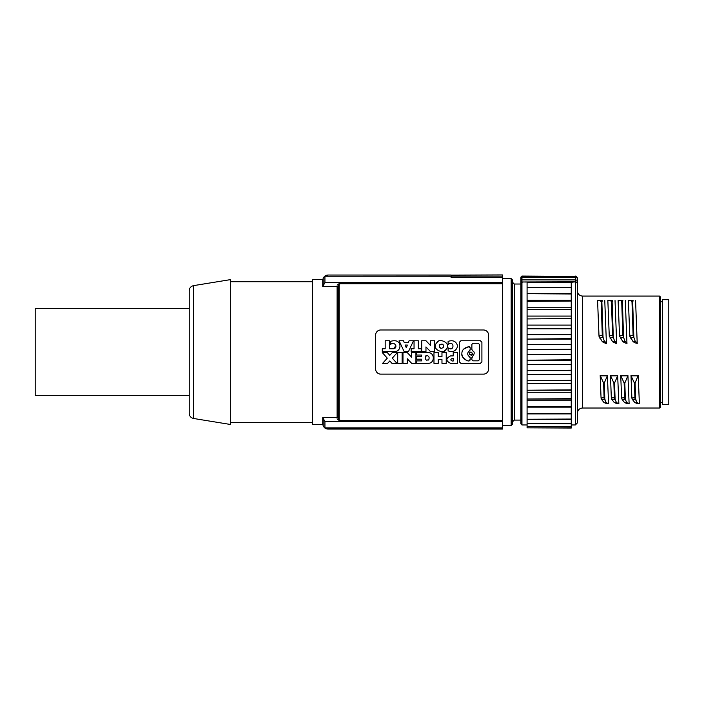 <?xml version="1.0" encoding="UTF-8"?>
<svg xmlns="http://www.w3.org/2000/svg" width="704" height="704" viewBox="0 0 704 704"><rect width="100%" height="100%" fill="white"/><g stroke="black" fill="none" stroke-linecap="round" stroke-linejoin="round"><path stroke-width="1.06" d="M668.8 404.422L668.8 299.675L662.64 299.675L662.64 404.422L668.8 404.422M662.64 402.371L660.581 402.371M662.64 301.734L660.581 301.734M659.56 408.021L659.56 296.085L582.542 296.085L582.542 408.021L659.56 408.021L660.581 406.991L660.581 300.194M660.581 352.053L660.581 297.114L659.56 296.085M597.573 300.546L599.016 336.362M602.263 300.705L597.582 300.705M606.426 343.64L604.762 300.546M605.458 343.297L602.36 341.774L599.007 336.002L602.29 335.13L601.181 301.638L601.85 301.638L603.038 337.278L599.773 338.149M636.865 403.401L634.814 402.547M637.041 402.697L634.938 402.723L632.394 399.467L631.866 397.998L634.911 397.69L635.483 399.274L632.394 399.467M630.995 375.329L631.875 398.235M638.035 375.822L631.004 375.707L634.41 383.055L635.078 383.055L638.035 375.822L631.162 375.822M639.39 403.559L638.185 375.329M639.382 403.401L637.921 403.401M616.695 343.64L615.032 300.546M615.727 343.297L612.63 341.766L609.277 336.002L612.559 335.13L611.45 301.638L612.11 301.638L613.307 337.278L610.042 338.149M607.842 300.546L609.286 336.362M612.533 300.705L607.851 300.705M606.056 403.401L604.006 402.547M606.241 402.697L604.138 402.723L601.586 399.467L601.058 397.998L604.111 397.69L604.674 399.274L601.586 399.467M600.186 375.329L601.066 398.235M604.102 397.69L603.61 383.055L604.27 383.055L607.385 375.707L600.195 375.707M608.582 403.559L607.376 375.329M618.112 300.546L619.555 336.362M622.802 300.705L618.121 300.705M626.965 343.64L625.302 300.546M625.997 343.297L622.899 341.766L619.546 336.002L622.829 335.13L621.72 301.638L622.38 301.638L623.577 337.278L620.312 338.149M628.382 300.546L629.825 336.362M633.072 300.705L628.39 300.705M637.234 343.64L635.571 300.546M636.266 343.297L633.169 341.774L629.816 336.002L633.098 335.13L631.99 301.638L632.65 301.638L633.846 337.278M618.851 403.559L617.646 375.329M617.382 403.401L618.807 403.401M616.326 403.401L614.275 402.547M616.51 402.697L614.398 402.723L611.855 399.467L611.327 397.998L614.381 397.69L614.944 399.274L611.855 399.467M610.456 375.329L611.336 398.235M614.372 397.69L613.879 383.055L614.539 383.055L617.654 375.707L610.465 375.707M626.595 403.401L624.545 402.547M626.78 402.697L624.668 402.723L622.125 399.467L621.597 397.998L624.65 397.69L625.214 399.274L622.125 399.467M620.726 375.329L621.606 398.235M624.642 397.69L624.149 383.055L624.809 383.055L627.924 375.707L620.734 375.707M629.121 403.559L627.915 375.329M627.651 403.401L629.077 403.401M602.888 336.846L604.498 341.642M604.252 340.842L606.443 343.174M602.386 300.722L601.867 301.902M601.181 301.902L600.459 300.722M602.29 335.13L603.011 337.216M636.882 402.318L638.414 403.401M634.964 398.649L636.134 400.057M635.386 398.869L637.296 403.304M634.911 397.69L634.41 383.055M635.677 400.066L635.052 382.263M631.99 301.902L631.268 300.722M633.195 300.722L632.676 301.902M633.098 335.13L633.82 337.216M633.697 336.846L635.307 341.642M635.061 340.842L637.252 343.174M630.582 338.149L633.838 337.269M621.72 301.902L620.998 300.722M622.926 300.722L622.406 301.902M622.829 335.13L623.55 337.216M623.427 336.846L625.038 341.642M624.791 340.842L626.982 343.174M611.45 301.902L610.729 300.722M612.656 300.722L612.137 301.902M612.559 335.13L613.281 337.216M613.158 336.846L614.768 341.642M614.522 340.842L616.713 343.174M571.243 424.961L575.353 424.961L577.403 422.91L577.403 352.053L577.403 413.151C577.711 410.036 579.418 408.32 582.542 408.021M577.403 283.844L577.403 278.45L577.403 283.844A2.05 2.05 180 0 0 575.353 281.794L571.243 282.33L521.954 281.978L575.353 281.794L575.353 279.893L521.954 279.893L521.954 277.156A1.03 0.642 180 0 0 520.925 277.807L520.925 280.535L520.925 277.807M577.403 352.053L577.403 284.029C577.192 282.542 576.338 281.882 574.834 282.049M575.353 276.065L577.403 278.45A2.05 2.042 180 0 0 575.353 276.408L521.954 276.065L520.925 277.086M571.243 287.496L571.243 282.718L527.085 282.718L527.085 287.496L571.243 287.725L527.085 287.496M527.085 287.725L527.085 293.7L571.243 293.7L571.243 287.725M571.243 301.039L527.085 301.365L571.243 301.039L571.243 293.982L527.085 293.7M571.243 309.373L527.085 309.742L571.243 309.373L571.243 301.365M571.243 318.542L527.085 318.938L571.243 318.542L571.243 309.742M571.243 413.398L527.085 413.662L571.243 413.398L571.243 406.868L527.085 406.868L571.243 406.56L571.243 399.01L527.085 399.01L571.243 398.666L571.243 390.236L527.085 390.236L571.243 389.858L571.243 380.723L527.085 380.723L571.243 380.318L571.243 370.647L527.085 370.647L571.243 370.225L571.243 360.21L527.085 360.21L571.243 359.779L571.243 349.615L527.085 349.615L571.243 349.184L571.243 339.073L527.085 339.073L571.243 338.642L571.243 328.777L527.085 328.777L571.243 328.363L571.243 318.938M571.243 419.047L527.085 419.25L571.243 419.047L571.243 413.662M577.403 278.45A2.05 1.294 180 0 0 575.353 277.156L521.954 277.156L521.954 276.065M520.925 282.814L520.925 280.535A1.03 0.642 0 0 1 521.954 279.893L521.954 281.794A1.03 1.03 0 0 0 520.925 282.814L520.925 282.814M520.925 283.008L520.925 423.931L520.925 420.086L514.254 420.086L514.254 284.02L520.925 284.02L520.925 283.008L522.474 282.119M527.085 424.961L521.954 424.961L521.954 281.978M527.085 287.25L571.243 287.25M527.085 293.471L571.243 293.471M527.085 301.039L527.085 293.982M571.243 300.318L527.085 300.318M527.085 309.373L527.085 301.365M571.243 307.771L527.085 307.771M527.085 318.542L527.085 309.742M571.243 316.087L527.085 316.087M527.085 328.363L527.085 318.938M571.243 325.107L527.085 325.107M527.085 338.642L527.085 328.777M571.243 334.655L527.085 334.655M527.085 349.184L527.085 339.073M571.243 344.538L527.085 344.538M527.085 359.779L527.085 349.615M571.243 354.561L527.085 354.561M527.085 370.225L527.085 360.21M571.243 364.54L527.085 364.54M527.085 380.318L527.085 370.647M571.243 374.273L527.085 374.273M527.085 389.858L527.085 380.723M571.243 383.583L527.085 383.583M527.085 398.666L527.085 390.236M571.243 392.269L527.085 392.269M527.085 406.56L527.085 399.01M571.243 400.171L527.085 400.171M527.085 413.398L527.085 406.868M571.243 407.15L527.085 407.15M527.085 413.662L527.085 419.047M527.085 413.89L571.243 413.89M571.243 427.838L527.085 427.838L571.243 428.041L571.243 419.25M571.243 423.386L527.085 423.386L527.085 419.496L571.243 419.496M571.243 423.535L527.085 423.386M527.085 423.535L571.243 423.808M571.243 426.334L527.085 426.334L527.085 423.808M571.243 426.43L527.085 426.334M527.085 426.43L571.243 426.738M527.085 427.838L527.085 426.738M502.445 425.471L511.174 425.471L512.714 423.931L512.714 280.166L511.174 278.626L502.445 278.626M502.445 274.93L451.097 275.106L502.445 274.93M502.445 283.712L502.445 420.394L339.161 420.394L339.161 283.712L502.445 283.712L502.445 275.106M502.445 427.865L324.931 427.865L328.011 429.07L502.445 429.07L502.445 420.394M451.097 275.035L328.011 275.035L451.097 275.106M328.011 275.202L324.931 276.232L451.097 276.232M502.445 276.135L451.097 276.135L451.097 277.534L502.445 277.534M502.445 277.64L451.097 277.534M502.445 282.586L324.931 282.586L324.931 276.232M324.931 282.586L322.731 286.537L322.731 279.655L312.462 279.655L312.462 424.45L322.731 424.45L322.731 417.569L324.931 421.52L324.931 427.865M322.731 417.569L337.11 417.569L337.11 286.537L322.731 286.537M336.398 286.22C337.858 286.651 338.334 286.106 337.823 284.592M338.14 285.402L338.14 419.267M338.448 285.657C337.938 284.134 338.413 283.598 339.874 284.029M312.462 281.706L230.314 281.706M312.462 422.391L230.314 422.391M193.547 285.63L230.314 279.655L230.314 424.45L193.547 418.475L193.547 285.63C190.872 286.264 189.438 287.954 189.235 290.699L189.235 413.406C189.438 416.143 190.872 417.833 193.547 418.475M189.235 308.405L35.2 308.405L35.2 395.692L189.235 395.692M502.445 421.52L324.931 421.52M339.874 420.077C338.413 420.508 337.938 419.962 338.448 418.449M337.823 419.514C338.334 417.991 337.858 417.454 336.398 417.886M483.446 374.132A5.13 5.13 0 0 0 488.576 368.993L488.576 335.104A5.13 5.13 0 0 0 483.446 329.974L380.75 329.974A5.13 5.13 0 0 0 375.619 335.104L375.619 368.993A5.13 5.13 0 0 0 380.75 374.132L483.446 374.132M397.276 352.59L392.286 358.16L397.276 352.59L392.269 352.59L389.787 355.362L392.269 352.59M389.787 360.95L387.64 363.343L389.787 360.95L391.934 363.343L396.933 363.343L392.286 358.16M382.633 363.343L387.279 358.16L382.633 363.343L387.64 363.343M393.386 348.744C398.728 348.225 394.381 340.551 390.641 344.441L390.641 341.37A10.745 10.745 0 0 1 395.41 340.824C402.01 341.484 401.166 351.859 394.548 351.516L382.29 351.516L382.29 348.744L385.185 348.744L385.185 340.754L389.444 340.754L389.444 348.744L393.492 348.753L395.894 345.752M453.209 352.59L457.635 352.59L457.635 363.343L450.578 363.343C445.623 360.87 445.623 358.389 450.578 355.907L453.209 355.907L453.209 352.59M453.209 358.521L452.109 358.521C450.446 359.357 450.446 360.184 452.109 361.011L453.209 361.011L453.209 358.521M402.134 352.59L397.707 352.59L397.707 363.343L402.134 363.343L402.134 352.59M441.971 363.343L446.23 363.343L446.23 352.59L441.971 352.59L441.971 356.585L438.231 356.585L438.231 352.59L433.972 352.59L433.972 363.343L438.231 363.343L438.231 359.586L441.971 359.586L441.971 363.343M403.524 340.754L399.098 340.754L404.087 351.516L408.514 351.516L413.503 340.754L409.077 340.754L408.32 342.663L404.281 342.663L403.524 340.754M407.37 345.057L406.296 347.767L405.231 345.057L407.37 345.057M480.366 363.343L481.906 361.856L481.906 342.25L480.366 340.754L460.882 340.754L459.342 342.25L459.342 361.856L460.882 363.343L480.366 363.343M469.357 353.989C470.166 351.49 471.293 351.49 472.736 353.989M472.727 353.373C472.067 355.837 470.95 355.837 469.357 353.373M470.184 349.976L470.202 347.723M470.202 349.474L469.26 350.926M469.876 350.636C465.582 353.426 468.882 356.787 469.876 356.734M469.26 356.444L470.202 357.896M470.202 357.588L470.149 360.061M470.202 359.418L468.785 360.844M469.401 360.826C467.113 361.935 461.085 357.113 461.868 354.05C461.674 350.055 464.191 347.565 469.401 346.606M468.723 346.623L470.202 348.031M471.874 349.774L471.874 344.379L473.026 343.262L478.245 343.262L479.398 344.379L479.398 359.726L478.245 360.835L473.026 360.835L471.874 359.726L471.874 357.588M471.874 357.896L472.824 356.444M472.208 356.734C474.901 353.742 474.901 351.701 472.208 350.627M472.824 350.918L471.874 349.466M469.929 354.904L472.727 353.681L471.082 352.053M470.932 352.053L469.735 352.66M469.621 352.81L469.524 354.385M469.031 346.614L463.637 349.087M461.886 354.358L462.493 356.62M462.783 357.183L466.585 360.413M389.787 355.362L387.297 352.59L382.29 352.59L387.279 358.16M407.238 358.741L411.664 363.343L415.923 363.343L415.923 352.59L411.664 352.59L411.664 357.201L407.238 352.59L402.978 352.59L402.978 363.343L407.238 363.343L407.238 358.741M414.049 348.744L414.049 340.754L418.308 340.754L418.308 348.744L421.203 348.744L421.203 351.516L411.154 351.516L411.154 348.744L414.049 348.744M421.538 355.045L416.777 355.045L416.777 352.59L427.909 352.59C435.072 352.264 435.072 363.678 427.909 363.343L416.777 363.343L416.777 360.888L421.538 360.888L421.538 359.198L416.777 359.198L416.777 356.734L421.538 356.734L421.538 355.045M428.868 359.498L426.8 360.281C425.014 359.454 424.846 357.975 426.29 355.828M425.647 356.418C425.621 354.226 431.27 356.259 428.234 360.105M434.65 351.516L430.399 351.516L425.973 346.905L425.973 351.516L421.714 351.516L421.714 340.754L425.973 340.754L430.399 345.365L430.399 340.754L434.65 340.754L434.65 351.516M438.17 341.44C428.789 348.982 444.259 354.235 445.289 350.398M444.479 350.891C453.64 343.754 439.842 337.867 437.369 341.942M442.948 347.662L441.153 348.489L439.49 347.072L439.824 344.59L439.463 347.002M439.516 344.995C444.831 341.942 443.529 348.286 442.71 347.97M440.959 348.454L439.49 347.072L441.153 348.489M448.105 350.9C453.077 352.519 456.254 350.935 457.635 346.13C456.306 341.343 453.13 339.759 448.105 341.37L448.105 344.441C454.564 339.733 454.608 352.493 448.105 347.829L448.105 350.9M502.445 428.894L328.011 428.894M607.112 403.401L608.573 403.401M606.074 402.318L607.605 403.401M604.155 398.649L605.326 400.057M604.578 398.869L606.496 403.304M604.868 400.066L604.243 382.263M603.61 383.055L600.362 375.822L607.226 375.822M616.343 402.318L617.874 403.401M614.425 398.649L615.595 400.057M614.847 398.869L616.766 403.304M615.138 400.066L614.513 382.263M613.879 383.055L610.623 375.822L617.496 375.822M626.613 402.318L628.144 403.401M624.694 398.649L625.865 400.057M625.117 398.869L627.026 403.304M625.407 400.066L624.782 382.263M624.149 383.055L620.893 375.822L627.766 375.822M604.366 341.229L602.36 341.766M635.175 341.229L633.169 341.766M624.906 341.229L622.899 341.766M614.636 341.229L612.63 341.766M575.353 424.961L575.353 281.978M577.403 281.186A2.05 1.294 180 0 0 575.353 279.893L575.353 276.408L521.954 276.408A1.03 1.021 0 0 0 520.925 277.429M511.174 425.471L511.174 278.626M328.011 275.035C325.697 275.15 324.086 276.276 323.189 278.414L323.189 285.164M323.189 418.933L323.189 425.691C324.086 427.83 325.697 428.956 328.011 429.07M514.254 420.086L512.714 421.626M322.731 279.655L323.189 278.414M322.731 424.45L323.189 425.691M439.806 347.644L439.49 347.072M439.34 345.963L439.437 346.922M439.798 344.617L439.454 345.312M521.954 424.961L520.925 423.931M582.542 296.085C579.418 295.777 577.711 294.07 577.403 290.954M514.254 284.02L512.714 282.48"/></g></svg>
